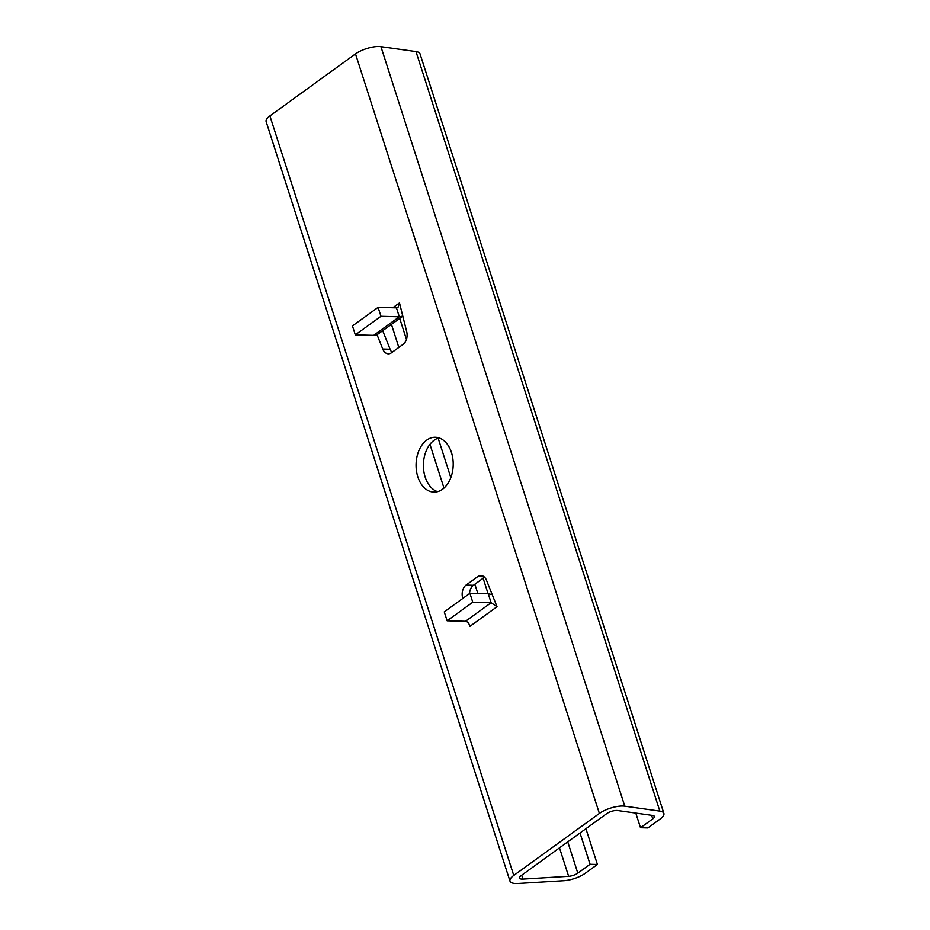 <?xml version="1.0" encoding="UTF-8"?>
<svg xmlns="http://www.w3.org/2000/svg" width="930" height="930" viewBox="0 0 930 930"><rect width="100%" height="100%" fill="white"/><g stroke="black" fill="none" stroke-linecap="round" stroke-linejoin="round"><path stroke-width="1.4" d="M442.517 489.25A27.435 18.565 -88.5 0 0 452.84 458.664A27.435 18.565 -88.5 0 0 435.368 437.263A27.435 18.565 -88.5 0 0 426.742 440.099A27.435 18.565 -88.5 0 0 416.431 470.685A27.435 18.565 -88.5 0 0 433.903 492.098A27.435 18.565 -88.5 0 0 442.517 489.25M437.588 491.656A27.435 18.565 91.5 0 1 423.487 468.197A27.435 18.565 91.5 0 1 434.077 440.297A27.435 18.565 91.5 0 1 439.018 437.902M580.018 832.978L590.062 864.284L577.809 873.165A7.487 2.534 162.2 0 1 568.637 876.316L522.939 879.094A7.487 2.534 162.2 0 1 519.475 878.083A7.487 2.534 162.2 0 1 521.102 875.642L606.709 813.645A7.487 2.534 162.2 0 1 616.799 810.472A7.487 2.534 162.2 0 1 617.601 810.53L652.651 815.471A7.487 2.534 162.2 0 1 654.383 816.435A7.487 2.534 162.2 0 1 652.767 818.877L640.503 827.746L647.85 827.944L660.102 819.063A17.461 5.917 162.2 0 0 663.881 813.39A17.461 5.917 162.2 0 0 659.835 811.123L624.786 806.194A17.461 5.917 162.2 0 0 622.914 806.043A17.461 5.917 162.2 0 0 599.373 813.448L513.755 875.444A17.461 5.917 162.2 0 0 509.977 881.129A17.461 5.917 162.2 0 0 518.045 883.5L563.743 880.722A17.461 5.917 162.2 0 0 585.144 873.351L597.409 864.482L585.912 828.7M663.881 813.39L420.023 53.847A17.461 5.917 162.2 0 0 415.977 51.58L380.928 46.651A17.461 5.917 162.2 0 0 379.056 46.5A17.461 5.917 162.2 0 0 355.504 53.905L269.898 115.913A17.461 5.917 162.2 0 0 266.12 121.586L509.977 881.129M382.73 330.755L390.089 349.227L382.742 349.029A9.974 6.754 91.5 0 0 388.322 353.807A9.974 6.754 91.5 0 0 391.449 352.772L403.213 344.251A9.974 6.754 91.5 0 0 406.689 331.685L399.482 302.901L398.017 307.365L396.447 307.853L378.092 307.365L380.963 316.305L355.318 334.87L373.674 335.358L377.045 334.73L402.818 316.212M382.742 349.029L377.045 334.73M462.78 598.467L462.57 597.665A9.974 6.754 91.5 0 1 466.046 585.098L477.811 576.588A9.974 6.754 91.5 0 1 480.95 575.554A9.974 6.754 91.5 0 1 486.518 580.332L497.027 606.72L469.778 626.448C469.162 623.402 467.732 621.682 465.477 621.31L447.132 620.81L444.261 611.882L469.906 593.305L488.25 593.793L492.214 594.63M590.062 864.284L597.409 864.482M484.542 577.216L473.393 585.296A9.974 6.754 -88.5 0 0 469.534 593.573M390.089 349.227A9.974 6.754 -88.5 0 0 392.065 352.331M640.503 827.746L635.806 813.099M402.783 316.084L399.319 316.793L380.963 316.305M378.092 307.365L352.447 325.93L355.318 334.87M469.906 593.305L472.766 602.245L491.121 602.733L497.027 606.72M472.766 602.245L447.132 620.81M599.373 813.448L355.504 53.905M392.786 307.76L399.482 302.901M513.755 875.444L269.898 115.913M577.809 873.165L567.753 841.859M488.111 593.793L483.123 578.251M450.818 477.625L438.146 438.17M406.445 339.427L399.714 318.455M568.637 876.316L559.488 847.835M477.834 593.526L474.858 584.238M443.982 488.076L429.951 444.354M398.831 347.436L391.449 324.442M522.939 879.094L521.683 875.211M652.767 818.877L651.628 815.319M659.835 811.123L415.977 51.58M624.786 806.194L380.928 46.651M373.674 335.358L399.319 316.793L396.447 307.853M484.019 576.751L477.811 576.588M473.393 585.296L466.046 585.098M463.838 597.699L462.57 597.665M465.477 621.31L491.121 602.733L488.25 593.793"/></g></svg>
